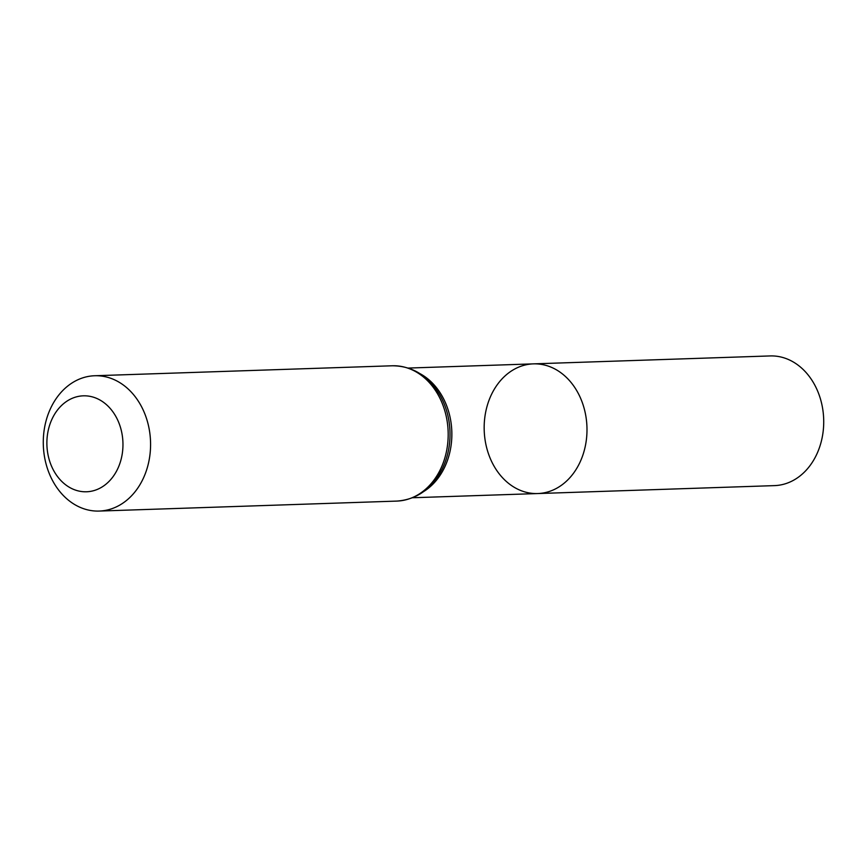 <?xml version="1.0" encoding="UTF-8"?>
<svg xmlns="http://www.w3.org/2000/svg" width="867" height="867" viewBox="0 0 867 867"><rect width="100%" height="100%" fill="white"/><g stroke="black" fill="none" stroke-linecap="round" stroke-linejoin="round"><path stroke-width="1.3" d="M537.746 493.551A64.873 51.402 -91.9 0 0 586.948 426.987A64.873 51.402 -91.9 0 0 533.4 363.869A64.873 51.402 88.1 0 1 578.592 394.03A64.873 51.402 88.1 0 1 581.313 459.239A64.873 51.402 88.1 0 1 537.746 493.551A64.873 51.402 88.1 0 1 484.209 430.433A64.873 51.402 88.1 0 1 533.4 363.869L770.134 355.936A64.873 51.402 -91.9 0 1 815.316 386.097A64.873 51.402 -91.9 0 1 818.047 451.306A64.873 51.402 -91.9 0 1 774.48 485.618L412.605 497.745M53.093 469.47A48.01 38.04 88.1 0 1 82.788 395.851A48.01 38.04 88.1 0 1 118.887 466.099A48.01 38.04 88.1 0 1 53.093 469.47M52.042 479.592A67.691 53.635 88.1 0 1 49.202 411.543A67.691 53.635 88.1 0 1 94.666 375.747A67.691 53.635 88.1 0 1 150.533 441.606A67.691 53.635 88.1 0 1 99.196 511.064A67.691 53.635 88.1 0 1 52.042 479.592M419.856 373.569A64.873 51.402 88.1 0 1 451.815 431.517A64.873 51.402 88.1 0 1 423.8 491.47M392.263 365.776A67.691 53.635 88.1 0 1 448.141 431.636A67.691 53.635 88.1 0 1 396.793 501.093C416.637 499.62 431.733 488.999 442.094 469.22A66.282 52.519 88.1 0 0 439.591 394.539C427.93 375.498 412.15 365.907 392.263 365.776L94.666 375.747M408.259 368.063L533.4 363.869M99.196 511.064L396.793 501.093"/></g></svg>
